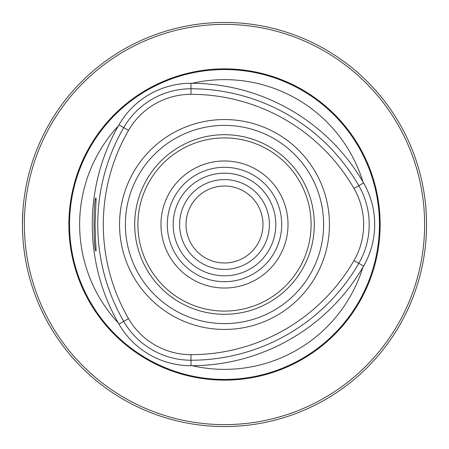 <?xml version="1.0" encoding="UTF-8"?>
<svg xmlns="http://www.w3.org/2000/svg" width="449" height="449" viewBox="0 0 449 449"><rect width="100%" height="100%" fill="white"/><g stroke="black" fill="none" stroke-linecap="round" stroke-linejoin="round"><path stroke-width="0.67" d="M314.3 224.5A89.8 89.8 0 0 0 179.6 146.733A89.8 89.8 0 0 0 179.6 302.267A89.8 89.8 0 0 0 314.3 224.5M128.526 318.61A72.126 72.126 0 0 0 190.988 354.671A188.221 188.221 0 0 0 353.986 260.56A72.126 72.126 0 0 0 353.986 188.44A188.221 188.221 0 0 0 190.988 94.329A72.126 72.126 0 0 0 128.526 130.39A188.221 188.221 0 0 0 128.526 318.61L123.711 321.389A193.777 193.777 0 0 1 123.711 127.611A77.683 77.683 0 0 1 190.988 88.773A193.777 193.777 0 0 1 358.802 185.662A77.683 77.683 0 0 1 358.802 263.339A193.777 193.777 0 0 1 190.988 360.227A77.683 77.683 0 0 1 123.711 321.389L118.946 324.139A83.183 83.183 0 0 0 190.988 365.727A199.277 199.277 0 0 0 363.567 266.089A83.183 83.183 0 0 0 363.567 182.911A199.277 199.277 0 0 0 190.988 83.273A83.183 83.183 0 0 0 118.946 124.861A199.277 199.277 0 0 0 118.946 324.139M95.53 240.007L95.053 224.5L96.12 198.245C93.358 194.844 93.336 254.089 96.12 250.767L95.53 240.007M426.55 224.5A202.05 202.05 0 0 0 123.475 49.519A202.05 202.05 0 0 0 123.475 399.481A202.05 202.05 0 0 0 426.55 224.5M22.45 224.5L22.86 211.67M192.256 83.273A144.859 144.859 0 0 1 362.927 181.811M362.927 267.189A144.859 144.859 0 0 1 192.256 365.727M224.5 119.546A104.954 104.954 0 0 1 329.454 224.5A104.954 104.954 0 0 1 224.5 329.454A104.954 104.954 0 0 1 119.546 224.5A104.954 104.954 0 0 1 224.5 119.546M281.697 224.5A57.197 57.197 0 0 0 224.5 167.303A57.197 57.197 0 0 0 167.303 224.5A57.197 57.197 0 0 0 224.5 281.697A57.197 57.197 0 0 0 281.697 224.5M288.022 224.5A63.522 63.522 0 0 0 192.739 169.486A63.522 63.522 0 0 0 192.739 279.514A63.522 63.522 0 0 0 288.022 224.5M118.317 323.039A144.859 144.859 0 0 1 118.317 125.961M380.14 224.5A155.64 155.64 0 0 0 146.683 89.716A155.64 155.64 0 0 0 146.683 359.284A155.64 155.64 0 0 0 380.14 224.5M424.625 224.5A200.125 200.125 0 0 0 124.435 51.186A200.125 200.125 0 0 0 124.435 397.814A200.125 200.125 0 0 0 424.625 224.5M269.4 224.5A44.9 44.9 0 0 0 202.05 185.617A44.9 44.9 0 0 0 202.05 263.383A44.9 44.9 0 0 0 269.4 224.5M262.985 224.5A38.485 38.485 0 0 0 205.255 191.173A38.485 38.485 0 0 0 205.255 257.827A38.485 38.485 0 0 0 262.985 224.5M323.611 224.5A99.111 99.111 0 0 0 174.942 138.668A99.111 99.111 0 0 0 174.942 310.332A99.111 99.111 0 0 0 323.611 224.5M128.526 130.39L118.946 124.861M190.988 354.671L190.988 365.727M353.986 260.56L363.567 266.089M353.986 188.44L363.567 182.911M190.988 94.329L190.988 83.273M311.095 224.5A86.595 86.595 0 0 0 181.205 149.506A86.595 86.595 0 0 0 181.205 299.494A86.595 86.595 0 0 0 311.095 224.5M379.45 224.5A154.95 154.95 0 0 0 147.025 90.311A154.95 154.95 0 0 0 147.025 358.689A154.95 154.95 0 0 0 379.45 224.5M275.815 224.5A51.315 51.315 0 0 0 198.845 180.06A51.315 51.315 0 0 0 198.845 268.94A51.315 51.315 0 0 0 275.815 224.5"/></g></svg>
